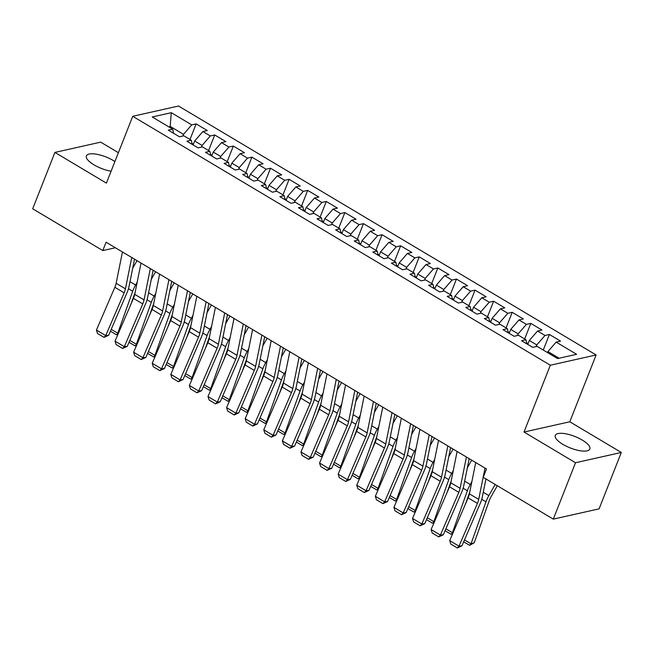 <?xml version="1.0" encoding="UTF-8"?>
<svg xmlns="http://www.w3.org/2000/svg" width="654" height="654" viewBox="0 0 654 654"><rect width="100%" height="100%" fill="white"/><g stroke="black" fill="none" stroke-linecap="round" stroke-linejoin="round"><path stroke-width="0.98" d="M114.908 161.538A18.565 6.188 21.5 0 0 113.297 160.524A18.565 6.188 21.5 0 0 86.377 155.881A18.565 6.188 21.5 0 0 93.996 164.849A18.565 6.188 21.5 0 0 111.098 171.209M562.906 444.368A18.565 6.188 21.5 0 0 589.834 449.012A18.565 6.188 21.5 0 0 582.215 440.044A18.565 6.188 21.5 0 0 555.287 435.401A18.565 6.188 21.5 0 0 562.906 444.368M118.39 152.693L100.7 142.147L54.903 152.415L32.7 208.79L102.792 250.572L115.366 247.752M596.121 354.967L178.517 106.03L132.729 116.298L550.325 365.226L596.121 354.967L569.798 421.781L524.009 432.041L575.512 462.746L621.3 452.478L569.798 421.781M621.3 452.478L599.097 508.853L553.3 519.121L575.512 462.746M170.089 127.604L171.291 112.684L152.235 116.96L172.681 129.149L168.291 130.138L179.449 136.784L183.839 135.803L191.279 140.234L186.88 141.215L198.039 147.869L202.429 146.88L209.869 151.319L205.479 152.3L216.629 158.955L221.027 157.966L228.459 162.396L224.069 163.386L235.227 170.032L239.617 169.051L247.057 173.482L242.659 174.471L253.817 181.117L258.207 180.136L265.647 184.567L261.257 185.548L272.407 192.202L276.805 191.213L284.237 195.652L279.847 196.633L291.005 203.288L295.395 202.299L302.835 206.729L298.437 207.719L309.595 214.365L313.985 213.384L321.425 217.815L317.035 218.804L328.185 225.45L332.584 224.469L340.023 228.9L335.625 229.881L346.784 236.535L351.173 235.546L358.613 239.985L354.215 240.966L365.373 247.621L369.772 246.632L377.203 251.062L372.813 252.052L383.963 258.698L388.362 257.717L395.801 262.148L391.403 263.137L402.562 269.783L406.952 268.802L414.391 273.233L410.001 274.214L421.151 280.868L425.55 279.879L432.981 284.318L428.591 285.299L439.75 291.954L444.14 290.965L451.579 295.395L447.181 296.385L458.34 303.031L462.73 302.05L470.169 306.481L465.779 307.47L476.929 314.116L481.328 313.135L488.759 317.566L484.369 318.547L495.528 325.202L499.918 324.212L507.357 328.651L502.959 329.632L514.118 336.287L518.508 335.298L525.947 339.737L521.557 340.718L532.708 347.364L537.106 346.383L557.56 358.572L576.615 354.304L556.162 342.107L560.56 341.126L549.401 334.472L545.011 335.461L537.572 331.03L541.962 330.041L530.811 323.395L526.413 324.376L518.974 319.945L523.372 318.956L512.213 312.31L507.823 313.291L500.384 308.86L504.782 307.879L493.623 301.224L489.233 302.213L481.794 297.774L486.184 296.793L475.033 290.139L470.635 291.128L463.196 286.697L467.594 285.708L456.435 279.062L452.045 280.043L444.606 275.612L448.996 274.623L437.845 267.976L433.447 268.957L426.016 264.527L430.406 263.546L419.247 256.891L414.857 257.88L407.417 253.441L411.816 252.46L400.657 245.806L396.267 246.795L388.828 242.364L393.218 241.375L382.067 234.729L377.669 235.71L370.238 231.279L374.628 230.29L363.469 223.643L359.079 224.624L351.639 220.194L356.038 219.213L344.879 212.558L340.489 213.547L333.049 209.108L337.439 208.127L326.289 201.473L321.891 202.462L314.46 198.031L318.85 197.042L307.691 190.396L303.301 191.377L295.861 186.946L300.26 185.957L289.101 179.31L284.711 180.291L277.271 175.861L281.661 174.88L270.511 168.225L266.113 169.214L258.673 164.775L263.072 163.794L251.913 157.14L247.523 158.129L240.083 153.698L244.482 152.709L233.323 146.063L228.925 147.044L221.493 142.613L225.883 141.624L214.733 134.977L210.335 135.958L202.895 131.528L207.293 130.547L196.135 123.892L189.995 139.474M171.291 112.684L191.745 124.881L196.135 123.892M553.3 519.121L483.208 477.338L486.494 468.983L106.087 242.217L102.792 250.572M193.11 144.926L194.655 140.986L202.094 145.425L201.432 147.109M202.895 131.528L194.655 140.986M210.335 135.958L202.094 145.425M172.681 129.149L173.637 133.326M211.7 156.012L213.253 152.071L220.684 156.502L220.022 158.194M221.493 142.613L213.253 152.071M228.925 147.044L220.684 156.502M191.279 140.234L192.235 144.411M230.29 167.097L231.843 163.157L239.282 167.588L238.62 169.272M240.083 153.698L231.843 163.157M247.523 158.129L239.282 167.588M209.869 151.319L210.825 155.488M248.888 178.174L250.433 174.242L257.872 178.673L257.21 180.357M258.673 164.775L250.433 174.242M266.113 169.214L257.872 178.673M228.459 162.396L229.415 166.574M267.478 189.259L269.031 185.319L276.47 189.758L275.8 191.442M277.271 175.861L269.031 185.319M284.711 180.291L276.47 189.758M247.057 173.482L248.013 177.659M286.068 200.345L287.621 196.404L295.06 200.835L294.398 202.527M295.861 186.946L287.621 196.404M303.301 191.377L295.06 200.835M265.647 184.567L266.603 188.744M304.666 211.43L306.219 207.49L313.65 211.921L312.988 213.605M314.46 198.031L306.219 207.49M321.891 202.462L313.65 211.921M284.237 195.652L285.201 199.822M323.256 222.515L324.809 218.575L332.248 223.006L331.578 224.69M333.049 209.108L324.809 218.575M340.489 213.547L332.248 223.006M302.835 206.729L303.791 210.907M341.846 233.592L343.399 229.652L350.838 234.091L350.176 235.775M351.639 220.194L343.399 229.652M359.079 224.624L350.838 234.091M321.425 217.815L322.381 221.992M360.444 244.678L361.997 240.737L369.428 245.176L368.766 246.86M370.238 231.279L361.997 240.737M377.669 235.71L369.428 245.176M340.023 228.9L340.979 233.077M379.034 255.763L380.587 251.823L388.026 256.254L387.364 257.938M388.828 242.364L380.587 251.823M396.267 246.795L388.026 256.254M358.613 239.985L359.569 244.155M397.632 266.848L399.177 262.908L406.616 267.339L405.954 269.023M407.417 253.441L399.177 262.908M414.857 257.88L406.616 267.339M377.203 251.062L378.159 255.24M416.222 277.925L417.775 273.985L425.206 278.424L424.544 280.108M426.016 264.527L417.775 273.985M433.447 268.957L425.206 278.424M395.801 262.148L396.757 266.325M434.812 289.011L436.365 285.07L443.804 289.509L443.142 291.193M444.606 275.612L436.365 285.07M452.045 280.043L443.804 289.509M414.391 273.233L415.347 277.41M453.41 300.096L454.955 296.156L462.394 300.587L461.732 302.271M463.196 286.697L454.955 296.156M470.635 291.128L462.394 300.587M432.981 284.318L433.937 288.488M472 311.181L473.553 307.241L480.992 311.672L480.322 313.356M481.794 297.774L473.553 307.241M489.233 302.213L480.992 311.672M451.579 295.395L452.535 299.573M490.59 322.258L492.143 318.318L499.582 322.757L498.92 324.441M500.384 308.86L492.143 318.318M507.823 313.291L499.582 322.757M470.169 306.481L471.125 310.658M509.188 333.344L510.733 329.403L518.172 333.842L517.51 335.527M518.974 319.945L510.733 329.403M526.413 324.376L518.172 333.842M488.759 317.566L489.723 321.743M527.778 344.429L529.331 340.489L536.77 344.92L536.1 346.604M537.572 331.03L529.331 340.489M545.011 335.461L536.77 344.92M507.357 328.651L508.313 332.821M547.521 352.596L547.921 351.574L559.088 358.228M556.162 342.107L547.921 351.574M525.947 339.737L526.903 343.906M524.009 432.041L550.325 365.226M54.903 152.415L106.406 183.112L132.729 116.298M182.842 136.024L183.504 134.34L170.49 126.582L168.953 126.925M191.745 124.881L183.504 134.34M549.401 334.472L543.261 350.053M530.811 323.395L524.671 338.968M512.213 312.31L506.082 327.891M493.623 301.224L487.483 316.806M475.033 290.139L468.893 305.72M456.435 279.062L450.304 294.635M437.845 267.976L431.705 283.558M419.247 256.891L413.115 272.473M400.657 245.806L394.517 261.387M382.067 234.729L375.927 250.302M363.469 223.643L357.337 239.225M344.879 212.558L338.739 228.14M326.289 201.473L320.149 217.054M307.691 190.396L301.559 205.969M289.101 179.31L282.961 194.892M270.511 168.225L264.371 183.807M251.913 157.14L245.781 172.721M233.323 146.063L227.183 161.636M214.733 134.977L208.593 150.559M485.006 468.101L478.703 499.403A11.903 4.946 -59.2 0 1 477.412 503.416L458.994 546.164L461.945 545.837L480.355 503.081A17.854 7.423 120.8 0 0 482.3 497.065L485.938 478.965M475.711 462.558L469.409 493.868A11.903 4.946 -59.2 0 1 468.117 497.874L449.699 540.621L458.994 546.164L457.309 547.97L450.802 544.087L449.699 540.621M461.945 545.837L457.309 547.97M464.495 539.91L471.019 543.801L485.971 501.831A17.854 7.423 -59.2 0 1 488.857 495.593L495.192 484.483M469.637 545.338L471.019 543.801L474.248 542.746L469.637 545.338L463.686 541.79M497.318 485.75L491.121 496.623A11.903 4.946 120.8 0 0 489.2 500.776L474.248 542.746M466.416 457.015L460.114 488.325A11.903 4.946 -59.2 0 1 458.822 492.331L440.404 535.086L443.347 534.751L461.765 492.004A17.854 7.423 120.8 0 0 463.702 485.987L469.196 458.675M457.113 451.473L450.819 482.783A11.903 4.946 -59.2 0 1 449.527 486.797L431.109 529.544L440.404 535.086L438.711 536.885L432.204 533.002L431.109 529.544M443.347 534.751L438.711 536.885M447.818 445.93L441.524 477.24A11.903 4.946 -59.2 0 1 440.224 481.254L421.814 524.001L424.757 523.666L443.175 480.919A17.854 7.423 120.8 0 0 445.112 474.902L450.606 447.589M438.523 440.387L432.22 471.697A11.903 4.946 -59.2 0 1 430.929 475.711L412.511 518.459L421.814 524.001L420.121 525.8L413.614 521.925L412.511 518.459M424.757 523.666L420.121 525.8M467.381 467.724L471.689 460.163M445.897 528.824L452.421 532.716L467.381 490.745A17.854 7.423 -59.2 0 1 470.267 484.516L471.853 481.728M452.74 533.566L451.039 534.253L453.222 532.454M469.785 492.004L465.656 503.588M528.056 343.726L526.674 342.909M451.039 534.253L445.088 530.705M448.783 456.639L453.099 449.077M427.307 517.747L433.831 521.63L448.783 479.66A17.854 7.423 -59.2 0 1 451.669 473.431L453.255 470.643M434.15 522.481L432.449 523.167L434.624 521.377M451.195 480.919L447.066 492.503M509.458 332.641L508.084 331.823M432.449 523.167L426.498 519.619M429.228 434.845L422.925 466.155A11.903 4.946 -59.2 0 1 421.634 470.169L403.216 512.916L406.167 512.581L424.577 469.834A17.854 7.423 120.8 0 0 426.522 463.817L432.016 436.512M419.933 429.302L413.63 460.612A11.903 4.946 -59.2 0 1 412.339 464.626L393.921 507.373L403.216 512.916L401.531 514.714L395.024 510.839L393.921 507.373M406.167 512.581L401.531 514.714M410.638 423.767L404.336 455.07A11.903 4.946 -59.2 0 1 403.044 459.083L384.626 501.831L387.569 501.504L405.987 458.748A17.854 7.423 120.8 0 0 407.924 452.731L413.418 425.427M401.335 418.225L395.041 449.535A11.903 4.946 -59.2 0 1 393.749 453.541L375.331 496.288L384.626 501.831L382.933 503.637L376.426 499.754L375.331 496.288M387.569 501.504L382.933 503.637M430.193 445.554L434.501 437.992M408.717 506.662L415.241 510.545L430.193 468.575A17.854 7.423 -59.2 0 1 433.079 462.345L434.665 459.566M415.552 511.395L413.859 512.082L416.034 510.292M432.596 469.834L428.468 481.426M490.868 321.564L489.486 320.738M413.859 512.082L407.908 508.534M411.603 434.469L415.911 426.907M390.119 495.577L396.643 499.468L411.603 457.498A17.854 7.423 -59.2 0 1 414.489 451.26L416.075 448.481M396.962 500.318L395.261 501.005L397.444 499.206M414.007 458.748L409.878 470.34M472.278 310.478L470.896 309.653M395.261 501.005L389.31 497.457M392.04 412.682L385.746 443.992A11.903 4.946 -59.2 0 1 384.446 447.998L366.036 490.745L368.979 490.418L387.397 447.671A17.854 7.423 120.8 0 0 389.334 441.654L394.828 414.342M382.745 407.14L376.442 438.45A11.903 4.946 -59.2 0 1 375.151 442.464L356.732 485.211L366.036 490.745L364.343 492.552L357.836 488.669L356.732 485.211M368.979 490.418L364.343 492.552M393.005 423.391L397.321 415.83M371.529 484.491L378.053 488.383L393.005 446.412A17.854 7.423 -59.2 0 1 395.891 440.183L397.477 437.395M378.372 489.233L376.671 489.92L378.846 488.121M395.417 447.671L391.288 459.255M453.68 299.393L452.306 298.576M376.671 489.92L370.72 486.372M373.45 401.597L367.147 432.907A11.903 4.946 -59.2 0 1 365.856 436.921L347.438 479.668L350.381 479.333L368.799 436.586A17.854 7.423 120.8 0 0 370.744 430.569L376.238 403.256M364.155 396.054L357.852 427.364A11.903 4.946 -59.2 0 1 356.561 431.378L338.143 474.125L347.438 479.668L345.753 481.467L339.246 477.592L338.143 474.125M350.381 479.333L345.753 481.467M374.415 412.306L378.723 404.744M352.939 473.406L359.463 477.297L374.415 435.327A17.854 7.423 -59.2 0 1 377.301 429.098L378.887 426.31M359.774 478.148L358.081 478.834L360.256 477.044M376.818 436.586L372.69 448.17M435.09 288.308L433.708 287.49M358.081 478.834L352.13 475.286M354.852 390.512L348.557 421.822A11.903 4.946 -59.2 0 1 347.266 425.836L328.848 468.583L331.791 468.248L350.209 425.501A17.854 7.423 120.8 0 0 352.146 419.484L357.64 392.179M345.557 384.969L339.262 416.279A11.903 4.946 -59.2 0 1 337.963 420.293L319.553 463.04L328.848 468.583L327.155 470.381L320.648 466.506L319.553 463.04M331.791 468.248L327.155 470.381M336.262 379.434L329.959 410.737A11.903 4.946 -59.2 0 1 328.668 414.75L310.249 457.498L313.201 457.171L331.619 414.415A17.854 7.423 120.8 0 0 333.556 408.398L339.05 381.094M326.967 373.892L320.664 405.194A11.903 4.946 -59.2 0 1 319.373 409.208L300.954 451.955L310.249 457.498L308.565 459.304L302.058 455.421L300.954 451.955M313.201 457.171L308.565 459.304M317.672 368.349L311.369 399.659A11.903 4.946 -59.2 0 1 310.078 403.665L291.659 446.412L294.602 446.085L313.021 403.338A17.854 7.423 120.8 0 0 314.958 397.321L320.46 370.009M308.377 362.807L302.074 394.117A11.903 4.946 -59.2 0 1 300.783 398.131L282.364 440.878L291.659 446.412L289.975 448.219L283.468 444.336L282.364 440.878M294.602 446.085L289.975 448.219M299.074 357.264L292.779 388.574A11.903 4.946 -59.2 0 1 291.488 392.588L273.07 435.335L276.013 435L294.431 392.253A17.854 7.423 120.8 0 0 296.368 386.236L301.862 358.923M289.779 351.721L283.484 383.031A11.903 4.946 -59.2 0 1 282.185 387.045L263.775 429.792L273.07 435.335L271.377 437.134L264.87 433.259L263.775 429.792M276.013 435L271.377 437.134M280.484 346.179L274.181 377.489A11.903 4.946 -59.2 0 1 272.89 381.503L254.471 424.25L257.423 423.915L275.841 381.168A17.854 7.423 120.8 0 0 277.778 375.151L283.272 347.838M271.189 340.636L264.886 371.946A11.903 4.946 -59.2 0 1 263.595 375.96L245.176 418.707L254.471 424.25L252.787 426.048L246.28 422.173L245.176 418.707M257.423 423.915L252.787 426.048M261.894 335.101L255.591 366.404A11.903 4.946 -59.2 0 1 254.3 370.417L235.881 413.164L238.824 412.829L257.243 370.082A17.854 7.423 120.8 0 0 259.18 364.065L264.682 336.761M252.591 329.559L246.296 360.861A11.903 4.946 -59.2 0 1 245.005 364.875L226.586 407.622L235.881 413.164L234.197 414.971L227.682 411.088L226.586 407.622M238.824 412.829L234.197 414.971M243.296 324.016L237.001 355.326A11.903 4.946 -59.2 0 1 235.71 359.332L217.292 402.079L220.234 401.752L238.653 359.005A17.854 7.423 120.8 0 0 240.59 352.988L246.084 325.676M234.001 318.473L227.698 349.784A11.903 4.946 -59.2 0 1 226.407 353.789L207.988 396.545L217.292 402.079L215.599 403.886L209.092 400.003L207.988 396.545M220.234 401.752L215.599 403.886M224.706 312.931L218.403 344.241A11.903 4.946 -59.2 0 1 217.112 348.255L198.693 391.002L201.645 390.667L220.055 347.92A17.854 7.423 120.8 0 0 222 341.903L227.494 314.59M215.411 307.388L209.108 338.698A11.903 4.946 -59.2 0 1 207.817 342.712L189.398 385.459L198.693 391.002L197.009 392.801L190.502 388.926L189.398 385.459M201.645 390.667L197.009 392.801M206.116 301.846L199.813 333.156A11.903 4.946 -59.2 0 1 198.522 337.17L180.103 379.917L183.046 379.582L201.465 336.835A17.854 7.423 120.8 0 0 203.402 330.818L208.896 303.505M196.813 296.303L190.518 327.613A11.903 4.946 -59.2 0 1 189.227 331.627L170.808 374.374L180.103 379.917L178.411 381.715L171.904 377.84L170.808 374.374M183.046 379.582L178.411 381.715M355.825 401.221L360.133 393.659M334.341 462.329L340.865 466.212L355.825 424.242A17.854 7.423 -59.2 0 1 358.711 418.012L360.297 415.233M341.184 467.062L339.483 467.749L341.658 465.959M358.228 425.501L354.1 437.093M416.5 277.231L415.118 276.405M339.483 467.749L333.532 464.201M337.227 390.136L341.543 382.574M315.751 451.244L322.275 455.135L337.227 413.164A17.854 7.423 -59.2 0 1 340.113 406.927L341.699 404.147M322.594 455.985L320.893 456.672L323.068 454.873M339.63 414.415L335.502 426.007M397.902 266.145L396.528 265.32M320.893 456.672L314.942 453.124M318.637 379.058L322.945 371.497M297.161 440.158L303.685 444.05L318.637 402.079A17.854 7.423 -59.2 0 1 321.523 395.85L323.109 393.062M303.996 444.9L302.295 445.587L304.478 443.788M321.04 403.338L316.912 414.922M379.312 255.06L377.93 254.243M302.295 445.587L296.352 442.039M300.047 367.973L304.355 360.411M278.563 429.073L285.087 432.964L300.047 390.994A17.854 7.423 -59.2 0 1 302.925 384.765L304.519 381.977M285.406 433.815L283.705 434.501L285.88 432.711M302.45 392.253L298.322 403.837M360.722 243.975L359.34 243.157M283.705 434.501L277.754 430.953M281.449 356.888L285.757 349.326M259.973 417.996L266.497 421.879L281.449 379.909A17.854 7.423 -59.2 0 1 284.335 373.679L285.921 370.9M266.816 422.729L265.115 423.416L267.29 421.626M283.852 381.168L279.724 392.76M342.124 232.898L340.75 232.072M265.115 423.416L259.164 419.868M262.859 345.803L267.167 338.241M241.375 406.911L247.899 410.802L262.859 368.823A17.854 7.423 -59.2 0 1 265.745 362.594L267.331 359.814M248.218 411.652L246.517 412.339L248.7 410.54M265.262 370.082L261.134 381.674M323.534 221.812L322.152 220.987M246.517 412.339L240.566 408.791M244.261 334.725L248.577 327.163M222.785 395.825L229.309 399.717L244.261 357.746A17.854 7.423 -59.2 0 1 247.147 351.517L248.741 348.729M229.628 400.567L227.927 401.254L230.102 399.455M246.672 359.005L242.544 370.589M304.936 210.727L303.562 209.909M227.927 401.254L221.976 397.706M225.671 323.64L229.979 316.078M204.195 384.74L210.719 388.631L225.671 346.661A17.854 7.423 -59.2 0 1 228.557 340.432L230.143 337.644M211.029 389.482L209.337 390.168L211.512 388.378M228.074 347.92L223.946 359.504M286.346 199.642L284.972 198.824M209.337 390.168L203.386 386.62M207.081 312.555L211.389 304.993M185.597 373.663L192.121 377.546L207.081 335.576A17.854 7.423 -59.2 0 1 209.967 329.346L211.553 326.567M192.44 378.396L190.739 379.083L192.922 377.293M209.484 336.835L205.356 348.427M267.756 188.565L266.374 187.739M190.739 379.083L184.788 375.535M187.518 290.768L181.223 322.07A11.903 4.946 -59.2 0 1 179.924 326.084L161.513 368.831L164.456 368.496L182.875 325.749A17.854 7.423 120.8 0 0 184.812 319.732L190.306 292.428M178.223 285.226L171.92 316.528A11.903 4.946 -59.2 0 1 170.629 320.542L152.21 363.289L161.513 368.831L159.821 370.638L153.314 366.755L152.21 363.289M164.456 368.496L159.821 370.638M188.483 301.469L192.799 293.908M167.007 362.578L173.531 366.469L188.483 324.49A17.854 7.423 -59.2 0 1 191.369 318.261L192.955 315.481M173.85 367.319L172.149 368.006L174.324 366.207M190.894 325.749L186.766 337.341M249.158 177.479L247.784 176.654M172.149 368.006L166.198 364.458M168.928 279.683L162.625 310.993A11.903 4.946 -59.2 0 1 161.334 314.999L142.915 357.746L145.858 357.419L164.277 314.672A17.854 7.423 120.8 0 0 166.222 308.647L171.716 281.343M159.633 274.14L153.33 305.451A11.903 4.946 -59.2 0 1 152.039 309.456L133.62 352.212L142.915 357.746L141.231 359.553L134.724 355.67L133.62 352.212M145.858 357.419L141.231 359.553M169.893 290.392L174.201 282.83M148.417 351.492L154.941 355.384L169.893 313.413A17.854 7.423 -59.2 0 1 172.779 307.184L174.365 304.396M155.251 356.234L153.559 356.921L155.734 355.122M172.296 314.672L168.168 326.256M230.568 166.394L229.186 165.576M153.559 356.921L147.608 353.373M150.33 268.598L144.035 299.908A11.903 4.946 -59.2 0 1 142.744 303.922L124.325 346.669L127.268 346.334L145.687 303.587A17.854 7.423 120.8 0 0 147.624 297.57L153.118 270.257M141.035 263.055L134.74 294.365A11.903 4.946 -59.2 0 1 133.449 298.379L115.03 341.126L124.325 346.669L122.633 348.468L116.126 344.593L115.03 341.126M127.268 346.334L122.633 348.468M151.303 279.307L155.611 271.745M129.819 340.407L136.343 344.298L151.303 302.328A17.854 7.423 -59.2 0 1 154.189 296.099L155.775 293.311M136.661 345.149L134.961 345.835L137.136 344.037M153.706 303.587L149.578 315.171M211.978 155.309L210.596 154.491M134.961 345.835L129.01 342.287M131.74 257.512L125.437 288.823A11.903 4.946 -59.2 0 1 124.146 292.837L105.727 335.584L108.678 335.249L127.097 292.502A17.854 7.423 120.8 0 0 129.034 286.485L134.528 259.172M122.445 251.97L116.142 283.28A11.903 4.946 -59.2 0 1 114.851 287.294L96.432 330.041L105.727 335.584L104.043 337.382L97.536 333.507L96.432 330.041M108.678 335.249L104.043 337.382M132.705 268.222L137.021 260.66M111.229 329.33L117.753 333.213L132.705 291.243A17.854 7.423 -59.2 0 1 135.591 285.013L137.177 282.226M118.072 334.063L116.371 334.75L118.546 332.96M135.116 292.502L130.98 304.085M193.38 144.232L192.006 143.406M116.371 334.75L110.42 331.202M478.703 499.403L469.409 493.868M477.412 503.416L468.117 497.874M481.736 499.304L485.971 501.831M483.265 492.266L488.857 495.593M460.114 488.325L450.819 482.783M458.822 492.331L449.527 486.797M441.524 477.24L432.22 471.697M440.224 481.254L430.929 475.711M463.146 488.219L467.381 490.745M464.675 481.18L470.267 484.516M444.556 477.134L448.783 479.66M446.077 470.095L451.669 473.431M422.925 466.155L413.63 460.612M421.634 470.169L412.339 464.626M404.336 455.07L395.041 449.535M403.044 459.083L393.749 453.541M425.958 466.057L430.193 468.575M427.487 459.01L433.079 462.345M407.368 454.971L411.603 457.498M408.889 447.933L414.489 451.26M385.746 443.992L376.442 438.45M384.446 447.998L375.151 442.464M388.77 443.886L393.005 446.412M390.299 436.847L395.891 440.183M367.147 432.907L357.852 427.364M365.856 436.921L356.561 431.378M370.18 432.801L374.415 435.327M371.709 425.762L377.301 429.098M348.557 421.822L339.262 416.279M347.266 425.836L337.963 420.293M329.959 410.737L320.664 405.194M328.668 414.75L319.373 409.208M311.369 399.659L302.074 394.117M310.078 403.665L300.783 398.131M292.779 388.574L283.484 383.031M291.488 392.588L282.185 387.045M274.181 377.489L264.886 371.946M272.89 381.503L263.595 375.96M255.591 366.404L246.296 360.861M254.3 370.417L245.005 364.875M237.001 355.326L227.698 349.784M235.71 359.332L226.407 353.789M218.403 344.241L209.108 338.698M217.112 348.255L207.817 342.712M199.813 333.156L190.518 327.613M198.522 337.17L189.227 331.627M351.59 421.724L355.825 424.242M353.111 414.677L358.711 418.012M332.992 410.638L337.227 413.164M334.521 403.6L340.113 406.927M314.402 399.553L318.637 402.079M315.931 392.514L321.523 395.85M295.812 388.468L300.047 390.994M297.333 381.429L302.925 384.765M277.214 377.391L281.449 379.909M278.743 370.344L284.335 373.679M258.624 366.305L262.859 368.823M260.153 359.267L265.745 362.594M240.034 355.22L244.261 357.746M241.555 348.181L247.147 351.517M221.436 344.135L225.671 346.661M222.965 337.096L228.557 340.432M202.846 333.058L207.081 335.576M204.375 326.011L209.967 329.346M181.223 322.07L171.92 316.528M179.924 326.084L170.629 320.542M184.256 321.972L188.483 324.49M185.777 314.934L191.369 318.261M162.625 310.993L153.33 305.451M161.334 314.999L152.039 309.456M165.658 310.887L169.893 313.413M167.187 303.848L172.779 307.184M144.035 299.908L134.74 294.365M142.744 303.922L133.449 298.379M147.068 299.802L151.303 302.328M148.589 292.763L154.189 296.099M125.437 288.823L116.142 283.28M124.146 292.837L114.851 287.294M128.47 288.725L132.705 291.243M129.999 281.678L135.591 285.013"/></g></svg>
